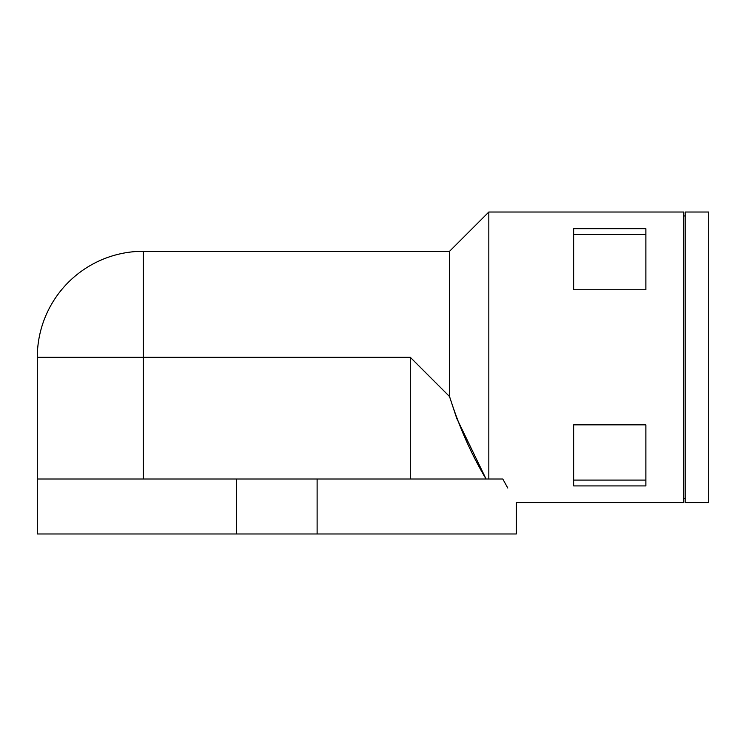 <?xml version="1.0" encoding="UTF-8"?>
<svg xmlns="http://www.w3.org/2000/svg" width="746" height="746" viewBox="0 0 746 746"><rect width="100%" height="100%" fill="white"/><g stroke="black" fill="none" stroke-linecap="round" stroke-linejoin="round"><path stroke-width="1.12" d="M449.791 397.385L456.711 418.292M456.748 418.394L486.075 479.007C471.267 454.23 459.098 426.749 449.568 396.555L410.3 357.297L410.3 479.007M449.568 396.555L449.568 251.281L488.826 212.023L683.569 212.023L683.569 502.571L516.307 502.571L516.307 533.977L37.3 533.977L37.3 479.007L502.795 479.007C520.512 510.171 520.512 510.171 502.795 479.007L507.784 488.033M488.826 212.023L488.826 479.007M573.637 228.677L573.637 289.756L645.877 289.756L645.877 228.677L573.637 228.677M573.637 424.838L573.637 485.916L645.877 485.916L645.877 424.838L573.637 424.838M685.145 212.023L685.145 502.571L708.7 502.571L708.7 212.023L685.145 212.023M317.115 479.007L317.115 533.977M236.491 479.007L236.491 533.977M573.637 480.079L645.877 480.079M573.637 234.505L645.877 234.505M37.3 479.007L37.3 357.297L143.307 357.297L143.307 479.007M449.568 251.281L143.307 251.281L143.307 357.297L410.3 357.297M685.145 215.948L683.569 215.948M685.145 498.645L683.569 498.645M143.307 251.281A106.007 106.007 0 0 0 37.3 357.297"/></g></svg>
